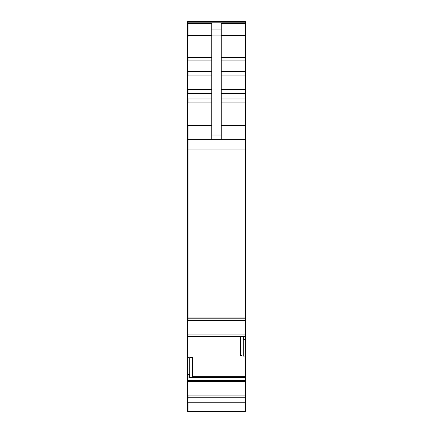 <?xml version="1.0" encoding="UTF-8"?>
<svg xmlns="http://www.w3.org/2000/svg" width="433" height="433" viewBox="0 0 433 433"><rect width="100%" height="100%" fill="white"/><g stroke="black" fill="none" stroke-linecap="round" stroke-linejoin="round"><path stroke-width="0.65" d="M211.759 139.697L211.759 35.939L221.241 35.939L221.241 139.697M211.759 37.027L188.057 37.027L188.057 23.501L211.759 23.501L211.759 29.909L221.241 29.909L221.241 35.939M221.241 29.909L221.241 23.501L245.419 23.501L245.419 318.785L187.581 318.78L187.581 317.032L245.419 317.032M211.759 29.909L211.759 35.939M211.759 102.908L188.057 102.908L188.057 98.962L187.581 98.962L187.581 139.697L245.419 139.697M245.419 21.65L188.057 21.65L245.419 21.65L245.419 23.501M211.759 125.473L188.057 125.473L188.057 320.425L245.419 320.425L245.419 318.785L188.057 318.78M245.419 320.425L245.419 336.549L187.581 336.647L187.581 358.069L189.714 358.01L189.714 374.626L189.102 377.939L245.419 377.776L245.419 411.35L187.581 411.35L187.581 399.08L245.419 399.08M189.226 377.776L245.419 377.657L245.419 336.549M189.67 377.657L245.419 377.776M245.419 356.067L243.286 356.142L243.286 339.532L243.898 336.549M240.618 336.647L240.618 355.498L243.286 356.142M188.057 358.069L188.057 357.328L192.382 357.182L192.344 377.657M192.382 357.182L189.714 358.01M245.419 22.889L188.057 22.889L188.057 21.65L187.581 21.65L187.581 98.962M187.581 139.697L187.581 317.032M188.057 318.785L187.581 318.78M187.581 318.677L187.581 336.63L188.057 336.63M188.057 357.328L187.581 357.328M189.102 377.939L188.057 377.939L188.057 374.626L187.581 374.626L187.581 399.08M187.581 374.626L187.581 358.069M211.759 135.02L221.241 135.02M221.241 125.473L245.419 125.473M221.241 102.908L245.419 102.908M221.241 98.962L245.419 98.962M221.241 93.582L245.419 93.582M221.241 89.636L245.419 89.636M221.241 75.932L245.419 75.932M221.241 71.553L245.419 71.553M221.241 60.138L245.419 60.138M221.241 57.513L245.419 57.513M221.241 37.027L245.419 37.027M221.241 35.641L245.419 35.641M188.057 98.962L211.759 98.962M211.759 89.636L188.057 89.636L188.057 93.582L211.759 93.582M211.759 71.553L188.057 71.553L188.057 75.932L211.759 75.932M211.759 60.138L188.057 60.138L188.057 57.513L211.759 57.513M187.581 35.641L211.759 35.641M187.581 149.044L245.419 149.044M245.419 334.065L188.057 334.065L188.057 334.92L245.419 334.92M245.419 339.532L243.286 339.532M192.382 376.715L245.419 376.715M189.189 377.809L245.419 377.809M245.419 380.542L188.057 380.542L188.057 381.489L245.419 381.489M245.419 397.158L188.057 397.158L188.057 395.129L245.419 395.129M188.057 399.08L188.057 397.267L245.419 397.267M188.057 411.35L188.057 402.75L245.419 402.75M188.057 374.626L189.714 374.626M188.057 22.889L187.581 22.889M188.057 23.501L187.581 23.501M188.057 37.027L187.581 37.027M188.057 57.513L187.581 57.513M188.057 60.138L187.581 60.138M188.057 71.553L187.581 71.553M188.057 75.932L187.581 75.932M188.057 89.636L187.581 89.636M188.057 93.582L187.581 93.582M188.057 102.908L187.581 102.908M188.057 125.473L187.581 125.473M188.057 320.425L187.581 320.425M188.057 334.065L187.581 334.065M188.057 334.92L187.581 334.92M188.057 377.939L187.581 377.939M188.057 380.542L187.581 380.542M188.057 381.489L187.581 381.489M188.057 395.129L187.581 395.129M188.057 397.158L187.581 397.158M188.057 397.267L187.581 397.267M188.057 402.75L187.581 402.75M187.581 22.792L245.419 22.787M188.057 336.647L187.581 336.647"/></g></svg>
